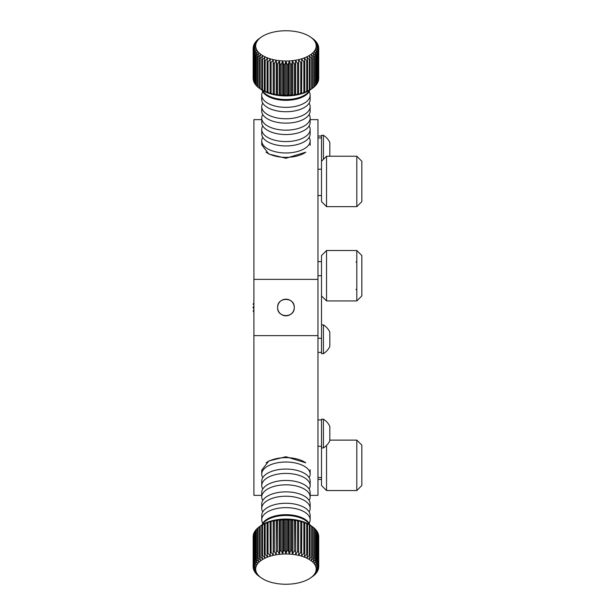 <?xml version="1.0" encoding="UTF-8"?>
<svg xmlns="http://www.w3.org/2000/svg" width="615" height="615" viewBox="0 0 615 615"><rect width="100%" height="100%" fill="white"/><g stroke="black" fill="none" stroke-linecap="round" stroke-linejoin="round"><path stroke-width="0.92" d="M277.619 307.5C277.104 296.768 294.769 296.761 294.262 307.5A8.318 8.318 0 0 0 285.937 299.182A8.318 8.318 0 0 0 277.619 307.5A8.318 8.318 0 0 0 285.937 315.818A8.318 8.318 0 0 0 294.262 307.5C294.777 318.216 277.111 318.255 277.619 307.5M262.774 477.64A24.208 12.1 0 0 1 261.729 474.127L261.729 470.191L268.817 460.958L285.937 456.73L305.786 462.818A24.208 12.1 0 0 0 266.095 462.818M309.107 137.36A24.208 12.1 180 0 1 310.144 140.873A24.208 12.1 180 0 1 285.937 152.974A24.208 12.1 180 0 1 261.729 140.873L261.729 144.809L268.817 154.042L285.937 158.27L305.786 152.182A24.208 12.1 180 0 1 266.095 152.182M261.729 119.641L253.918 119.641L253.918 335.629L317.963 335.629L317.963 495.359L310.144 495.359M253.918 335.629L253.918 495.359L261.729 495.359M253.918 279.371L317.963 279.371L317.963 335.629M310.144 119.641L317.963 119.641L317.963 279.371M317.963 338.265L321.499 338.265L321.499 275.728L317.963 275.728M253.918 300.497A32.78 32.78 0 0 0 253.803 301.012L253.918 301.096M253.918 304.886L253.295 304.525A32.78 32.78 0 0 1 253.418 303.387L253.918 303.226M253.918 308.407L253.165 308.077A32.78 32.78 0 0 1 253.165 306.923L253.918 306.593M253.918 313.904L253.803 313.988A32.78 32.78 0 0 0 253.918 314.503M253.918 310.114L253.295 310.475A32.78 32.78 0 0 0 253.418 311.613L253.918 311.774M356.8 250.513L361.843 255.556L361.843 295.9L356.8 300.943L356.8 250.513L326.542 250.513L326.542 300.943L321.499 295.9L321.499 255.556L326.542 250.513M356.8 300.943L326.542 300.943M323.413 353.648L321.499 353.648L321.499 324.897L323.413 324.897L323.413 353.648A16.905 16.905 0 0 0 329.817 346.46L329.817 332.085A16.905 16.905 0 0 0 323.413 324.897M356.8 156.225L361.843 161.268L361.843 201.612L356.8 206.655L356.8 156.225L326.542 156.225L326.542 206.655L321.499 201.612L321.499 137.945L317.963 137.945M317.963 477.563L321.499 477.563L321.499 446.298L317.963 446.298M309.107 125.952A24.208 12.1 180 0 1 310.144 129.465A24.208 12.1 180 0 1 285.937 141.573A24.208 12.1 180 0 1 261.729 129.465A24.208 12.1 180 0 1 262.774 125.952M309.107 114.551A24.208 12.1 180 0 1 310.144 118.065A24.208 12.1 180 0 1 285.937 130.165A24.208 12.1 180 0 1 261.729 118.065A24.208 12.1 180 0 1 262.774 114.551M309.107 103.143A24.208 12.1 180 0 1 310.144 106.656A24.208 12.1 180 0 1 285.937 118.764A24.208 12.1 180 0 1 261.729 106.656A24.208 12.1 180 0 1 262.774 103.143M309.107 91.743A24.208 12.1 180 0 1 310.144 95.256A24.208 12.1 180 0 1 285.937 107.356A24.208 12.1 180 0 1 261.729 95.256A24.208 12.1 180 0 1 262.774 91.743M261.729 140.873A24.208 12.1 180 0 1 262.774 137.36M309.86 90.09A24.208 12.1 180 0 1 308.615 92.465A24.208 12.1 180 0 1 285.937 100.33A24.208 12.1 180 0 1 263.266 92.465A24.208 12.1 180 0 1 262.021 90.09M318.585 47.639L318.585 46.579L316.295 45.179L318.716 47.778A32.78 16.39 180 0 1 318.724 48.062A32.78 16.39 180 0 1 318.716 48.354L316.295 46.825L318.585 49.554A32.78 16.39 180 0 1 318.462 50.123L315.941 48.462L318.07 51.306A32.78 16.39 180 0 1 317.824 51.868L315.234 50.069L317.186 53.021A32.78 16.39 180 0 1 316.817 53.567L314.18 51.629L315.925 54.681A32.78 16.39 180 0 1 315.449 55.204L312.797 53.121L314.319 56.265A32.78 16.39 180 0 1 313.727 56.757L311.098 54.527L312.382 57.756L312.382 88.329L310.644 89.559A30.258 15.129 180 0 1 261.237 89.559L259.499 88.329L259.499 57.756L260.775 54.527L258.154 56.757A32.78 16.39 180 0 1 257.562 56.265L259.084 53.121L256.432 55.204A32.78 16.39 180 0 1 255.955 54.681L257.7 51.629L255.064 53.567A32.78 16.39 180 0 1 254.695 53.021L256.647 50.069L254.057 51.868A32.78 16.39 180 0 1 253.803 51.306L255.94 48.462L253.418 50.123A32.78 16.39 180 0 1 253.295 49.554L255.586 46.825L253.165 48.354A32.78 16.39 180 0 1 253.157 48.062A32.78 16.39 180 0 1 253.165 47.778L255.586 45.179L253.295 46.579L253.295 47.639M318.724 48.062L318.724 78.635A32.78 16.39 180 0 1 318.716 78.928L318.716 48.354M318.585 49.554L318.585 80.127A32.78 16.39 180 0 1 318.462 80.696L318.462 50.123M318.07 81.072L318.462 80.696M318.07 51.306L318.07 81.88A32.78 16.39 180 0 1 317.824 82.441L317.824 51.868M317.186 83.017L317.824 82.441M317.186 53.021L317.186 83.602A32.78 16.39 180 0 1 316.817 84.14L316.817 53.567M315.925 84.885L316.817 84.14M315.925 54.681L315.925 85.254A32.78 16.39 180 0 1 315.449 85.777L315.449 55.204M314.319 86.654L315.449 85.777M314.319 56.265L314.319 86.838A32.78 16.39 180 0 1 313.727 87.33L313.727 56.757M312.382 57.756A32.78 16.39 180 0 1 311.682 58.21L309.107 55.842L310.129 59.125L310.129 89.698L309.107 90.543L311.682 88.783A32.78 16.39 180 0 0 312.382 88.329L313.727 87.33M310.129 89.698A32.78 16.39 180 0 1 309.337 90.113L309.337 59.54L306.847 57.034L307.6 60.37A32.78 16.39 180 0 1 306.724 60.739L304.34 58.102L304.809 61.469A32.78 16.39 180 0 1 303.856 61.792L301.611 59.025L301.804 62.407A32.78 16.39 180 0 1 300.789 62.676L298.706 59.793L298.606 63.184A32.78 16.39 180 0 1 297.537 63.391L295.646 60.408L295.262 63.776A32.78 16.39 180 0 1 294.154 63.929L292.479 60.847L291.81 64.191A32.78 16.39 180 0 1 290.68 64.283L289.227 61.116L288.289 64.414A32.78 16.39 180 0 1 287.144 64.444L285.937 61.2L284.737 64.444A32.78 16.39 180 0 1 283.592 64.414L282.654 61.116L281.201 64.283A32.78 16.39 180 0 1 280.071 64.191L279.402 60.847L277.726 63.929A32.78 16.39 180 0 1 276.619 63.776L276.235 60.408L274.344 63.391A32.78 16.39 180 0 1 273.275 63.184L273.175 59.793L271.092 62.676A32.78 16.39 180 0 1 270.077 62.407L270.269 59.025L268.025 61.792A32.78 16.39 180 0 1 267.071 61.469L267.54 58.102L265.157 60.739A32.78 16.39 180 0 1 264.281 60.37L265.034 57.034L262.536 59.54A32.78 16.39 180 0 1 261.752 59.125L262.774 55.842L260.191 58.21A32.78 16.39 180 0 1 259.499 57.756M307.6 60.37L307.6 90.943L306.847 91.735L309.337 90.113M307.6 90.943A32.78 16.39 180 0 1 306.724 91.312L306.724 60.739M304.809 61.469L304.809 92.042L304.34 92.803L306.724 91.312M304.809 92.042A32.78 16.39 180 0 1 303.856 92.365L303.856 61.792M301.804 62.407L301.611 93.726L303.856 92.365M301.804 92.98A32.78 16.39 180 0 1 300.789 93.249L300.789 62.676M298.606 63.184L298.606 93.757L298.706 94.495L300.789 93.249M298.606 93.757A32.78 16.39 180 0 1 297.537 93.964L297.537 63.391M295.262 63.776L295.262 94.349L295.646 95.102L297.537 93.964M295.262 94.349A32.78 16.39 180 0 1 294.154 94.502L294.154 63.929M291.81 64.191L291.81 94.764L292.479 95.54L294.154 94.502M291.81 94.764A32.78 16.39 180 0 1 290.68 94.856L290.68 64.283M288.289 64.414L288.289 94.987L289.227 95.809L290.68 94.856M288.289 94.987A32.78 16.39 180 0 1 287.144 95.017L287.144 64.444M284.737 64.444L284.737 95.017L285.937 95.902L287.144 95.017M284.737 95.017A32.78 16.39 180 0 1 283.592 94.987L283.592 64.414M281.201 64.283L281.201 94.856L282.654 95.809L283.592 94.987M281.201 94.856A32.78 16.39 180 0 1 280.071 94.764L280.071 64.191M277.726 63.929L277.726 94.502L279.402 95.54L280.071 94.764M277.726 94.502A32.78 16.39 180 0 1 276.619 94.349L276.619 63.776M274.344 63.391L274.344 93.964L276.235 95.102L276.619 94.349M274.344 93.964A32.78 16.39 180 0 1 273.275 93.757L273.275 63.184M271.092 62.676L271.092 93.249L273.175 94.495L273.275 93.757M271.092 93.249A32.78 16.39 180 0 1 270.077 92.98L270.077 62.407M268.025 61.792L268.025 92.365L270.269 93.726L270.077 92.98M268.025 92.365A32.78 16.39 180 0 1 267.071 92.042L267.071 61.469M265.157 60.739L265.157 91.312L267.54 92.803L267.071 92.042M265.157 91.312A32.78 16.39 180 0 1 264.281 90.943L264.281 60.37M262.536 59.54L262.536 90.113L265.034 91.735L264.281 90.943M262.536 90.113A32.78 16.39 180 0 1 261.752 89.698L261.752 59.125M260.191 58.21L260.191 88.783L261.752 89.698M260.191 88.783A32.78 16.39 180 0 1 259.499 88.329L258.154 87.33A32.78 16.39 180 0 1 257.562 86.838L257.562 56.265M256.432 55.204L256.432 85.777L257.562 86.654M256.432 85.777A32.78 16.39 180 0 1 255.955 85.254L255.955 54.681M255.064 53.567L255.064 84.14L255.955 84.885M255.064 84.14A32.78 16.39 180 0 1 254.695 83.602L254.695 53.021M254.057 51.868L254.057 82.441L254.695 83.017M254.057 82.441A32.78 16.39 180 0 1 253.803 81.88L253.803 51.306M253.418 50.123L253.803 81.072M253.418 80.696A32.78 16.39 180 0 1 253.295 80.127L253.295 49.554M253.165 48.354L253.295 79.066M253.165 78.928A32.78 16.39 180 0 1 253.157 78.635L253.157 48.062M316.202 45.879A30.258 15.129 180 0 1 285.937 61.008A30.258 15.129 180 0 1 255.679 45.879A30.258 15.129 180 0 1 261.237 37.146A30.258 15.129 180 0 1 310.644 37.146A30.258 15.129 180 0 1 316.202 45.879M310.129 59.125A32.78 16.39 180 0 1 309.337 59.54M310.144 140.873L310.144 145.248M261.729 129.465L261.729 133.847A24.208 12.1 180 0 0 263.266 138.091A24.208 12.1 180 0 0 285.937 145.947A24.208 12.1 180 0 0 308.615 138.091A24.208 12.1 180 0 0 310.144 133.847L310.144 129.465M261.729 118.065L261.729 122.439A24.208 12.1 180 0 0 263.266 126.682A24.208 12.1 180 0 0 285.937 134.547A24.208 12.1 180 0 0 308.615 126.682A24.208 12.1 180 0 0 310.144 122.439L310.144 118.065M261.729 106.656L261.729 111.038A24.208 12.1 180 0 0 263.266 115.282A24.208 12.1 180 0 0 285.937 123.138A24.208 12.1 180 0 0 308.615 115.282A24.208 12.1 180 0 0 310.144 111.038L310.144 106.656M261.729 95.256L261.729 99.63A24.208 12.1 180 0 0 263.266 103.874A24.208 12.1 180 0 0 285.937 111.738A24.208 12.1 180 0 0 308.615 103.874A24.208 12.1 180 0 0 310.144 99.63L310.144 95.256M311.682 88.783L311.682 58.21M318.07 45.625L318.07 44.818L315.941 43.542L318.462 46.01A32.78 16.39 180 0 1 318.585 46.579M317.186 43.68L317.186 43.104L315.234 41.935L317.824 44.257A32.78 16.39 180 0 1 318.07 44.818M315.925 41.82L316.817 42.558A32.78 16.39 180 0 1 317.186 43.104M314.319 40.052L315.449 40.921A32.78 16.39 180 0 1 315.925 41.443M312.382 38.391L313.727 39.368A32.78 16.39 180 0 1 314.319 39.86M253.295 46.579A32.78 16.39 180 0 1 253.418 46.01L255.94 43.542L253.803 44.818A32.78 16.39 180 0 1 254.057 44.257L256.647 41.935L254.695 43.104A32.78 16.39 180 0 1 255.064 42.558L257.7 40.375L255.955 41.443A32.78 16.39 180 0 1 256.432 40.921L257.562 39.86A32.78 16.39 180 0 1 258.154 39.368L259.499 38.391M254.695 43.104L254.695 43.68M253.803 44.818L253.803 45.625M258.154 56.757L258.154 87.33M312.382 38.376L310.644 37.146M261.237 37.146L259.499 38.376M285.937 95.902L285.937 61.2M282.654 95.809L282.654 61.116M279.402 95.54L279.402 60.847M276.235 95.102L276.235 60.408M273.175 94.495L273.175 59.793M298.706 94.495L298.706 59.793M295.646 95.102L295.646 60.408M292.479 95.54L292.479 60.847M289.227 95.809L289.227 61.116M261.729 474.127A24.208 12.1 0 0 1 285.937 462.026A24.208 12.1 0 0 1 310.144 474.127A24.208 12.1 0 0 1 309.107 477.64M262.774 489.048A24.208 12.1 0 0 1 261.729 485.535A24.208 12.1 0 0 1 285.937 473.427A24.208 12.1 0 0 1 310.144 485.535A24.208 12.1 0 0 1 309.107 489.048M262.774 500.449A24.208 12.1 0 0 1 261.729 496.935A24.208 12.1 0 0 1 285.937 484.835A24.208 12.1 0 0 1 310.144 496.935A24.208 12.1 0 0 1 309.107 500.449M262.774 511.857A24.208 12.1 0 0 1 261.729 508.344A24.208 12.1 0 0 1 285.937 496.236A24.208 12.1 0 0 1 310.144 508.344A24.208 12.1 0 0 1 309.107 511.857M262.774 523.257A24.208 12.1 0 0 1 261.729 519.744A24.208 12.1 0 0 1 285.937 507.644A24.208 12.1 0 0 1 310.144 519.744A24.208 12.1 0 0 1 309.107 523.257M259.499 576.609L258.154 575.632A32.78 16.39 0 0 1 257.562 575.14L256.432 574.079A32.78 16.39 0 0 1 255.955 573.557L257.7 574.625L255.064 572.442A32.78 16.39 0 0 1 254.695 571.896L256.647 573.065L254.057 570.743A32.78 16.39 0 0 1 253.803 570.182L255.94 571.458L253.418 568.99A32.78 16.39 0 0 1 253.295 568.421L255.586 569.821L253.165 567.222A32.78 16.39 0 0 1 253.157 566.938L253.157 536.365A32.78 16.39 0 0 1 253.165 536.072L253.165 566.646L255.586 568.175L253.295 565.446L253.295 534.873A32.78 16.39 0 0 1 253.418 534.304L253.418 564.877L255.94 566.538L253.803 563.694L253.803 533.12A32.78 16.39 0 0 1 254.057 532.559L254.057 563.132L256.647 564.931L254.695 561.979L254.695 531.398A32.78 16.39 0 0 1 255.064 530.86L255.064 561.434L257.7 563.371L255.955 560.319L255.955 529.746A32.78 16.39 0 0 1 256.432 529.223L256.432 559.796L259.084 561.879L257.562 558.735L257.562 528.162A32.78 16.39 0 0 1 258.154 527.67L258.154 558.243L260.775 560.473L259.499 557.244L259.499 526.671L261.237 525.441A30.258 15.129 0 0 1 310.644 525.441L312.382 526.671L312.382 557.244L311.098 560.473L313.727 558.243L313.727 527.67A32.78 16.39 0 0 1 314.319 528.162L314.319 558.735L312.797 561.879L315.449 559.796L315.449 529.223A32.78 16.39 0 0 1 315.925 529.746L315.925 560.319L314.18 563.371L316.817 561.434L316.817 530.86A32.78 16.39 0 0 1 317.186 531.398L317.186 561.979L315.234 564.931L317.824 563.132L317.824 532.559A32.78 16.39 0 0 1 318.07 533.12L318.07 563.694L315.941 566.538L318.462 564.877L318.462 534.304A32.78 16.39 0 0 1 318.585 534.873L318.585 565.446L316.295 568.175L318.716 566.646A32.78 16.39 0 0 1 318.724 566.938A32.78 16.39 0 0 1 318.716 567.222L316.295 569.821L318.585 568.421A32.78 16.39 0 0 1 318.462 568.99L315.941 571.458L318.07 570.182A32.78 16.39 0 0 1 317.824 570.743L315.234 573.065L317.186 571.896A32.78 16.39 0 0 1 316.817 572.442L314.18 574.625L315.925 573.557A32.78 16.39 0 0 1 315.449 574.079L314.319 575.14A32.78 16.39 0 0 1 313.727 575.632L312.382 576.609M316.202 569.121A30.258 15.129 0 0 1 310.644 577.854A30.258 15.129 0 0 1 261.237 577.854A30.258 15.129 0 0 1 255.679 569.121A30.258 15.129 0 0 1 285.937 553.992A30.258 15.129 0 0 1 316.202 569.121M259.499 576.624L261.237 577.854M310.644 577.854L312.382 576.624M310.144 474.127L310.144 469.752M261.729 485.535L261.729 481.153A24.208 12.1 0 0 1 263.266 476.909A24.208 12.1 0 0 1 285.937 469.053A24.208 12.1 0 0 1 308.615 476.909A24.208 12.1 0 0 1 310.144 481.153L310.144 485.535M261.729 496.935L261.729 492.561A24.208 12.1 0 0 1 263.266 488.318A24.208 12.1 0 0 1 285.937 480.453A24.208 12.1 0 0 1 308.615 488.318A24.208 12.1 0 0 1 310.144 492.561L310.144 496.935M261.729 508.344L261.729 503.962A24.208 12.1 0 0 1 263.266 499.718A24.208 12.1 0 0 1 285.937 491.862A24.208 12.1 0 0 1 308.615 499.718A24.208 12.1 0 0 1 310.144 503.962L310.144 508.344M261.729 519.744L261.729 515.37A24.208 12.1 0 0 1 263.266 511.127A24.208 12.1 0 0 1 285.937 503.262A24.208 12.1 0 0 1 308.615 511.127A24.208 12.1 0 0 1 310.144 515.37L310.144 519.744M262.021 524.91A24.208 12.1 0 0 1 263.266 522.535A24.208 12.1 0 0 1 285.937 514.67A24.208 12.1 0 0 1 308.615 522.535A24.208 12.1 0 0 1 309.86 524.91M318.724 566.938L318.724 536.365A32.78 16.39 0 0 0 318.716 536.072L318.585 535.934M318.716 566.646L318.716 536.072M317.186 571.896L317.186 571.32M318.07 570.182L318.07 569.375M318.585 568.421L318.585 567.361M318.462 564.877A32.78 16.39 0 0 1 318.585 565.446M317.824 563.132A32.78 16.39 0 0 1 318.07 563.694M316.817 561.434A32.78 16.39 0 0 1 317.186 561.979M315.449 559.796A32.78 16.39 0 0 1 315.925 560.319M313.727 558.243A32.78 16.39 0 0 1 314.319 558.735M258.154 527.67L259.499 526.686A32.78 16.39 0 0 1 260.191 526.217L260.191 556.79L262.774 559.158L261.752 555.875L261.752 525.302A32.78 16.39 0 0 1 262.536 524.887L262.536 555.46L265.034 557.966L264.281 554.63L264.281 524.057A32.78 16.39 0 0 1 265.157 523.688L265.157 554.261L267.54 556.898L267.071 553.531L267.071 522.958A32.78 16.39 0 0 1 268.025 522.635L268.025 553.208L270.269 555.975L270.077 522.02A32.78 16.39 0 0 1 271.092 521.751L271.092 552.324L273.175 555.207L273.275 521.243A32.78 16.39 0 0 1 274.344 521.036L274.344 551.609L276.235 554.592L276.619 520.651A32.78 16.39 0 0 1 277.726 520.498L277.726 551.071L279.402 554.153L280.071 550.809L280.071 520.236A32.78 16.39 0 0 1 281.201 520.144L281.201 550.717L282.654 553.884L283.592 550.586L283.592 520.013A32.78 16.39 0 0 1 284.737 519.982L284.737 550.556L285.937 553.8L287.144 550.556L287.144 519.982A32.78 16.39 0 0 1 288.289 520.013L288.289 550.586L289.227 553.884L290.68 550.717L290.68 520.144A32.78 16.39 0 0 1 291.81 520.236L291.81 550.809L292.479 554.153L294.154 551.071L294.154 520.498A32.78 16.39 0 0 1 295.262 520.651L295.646 554.592L297.537 551.609L297.537 521.036A32.78 16.39 0 0 1 298.606 521.243L298.706 555.207L300.789 552.324L300.789 521.751A32.78 16.39 0 0 1 301.804 522.02L301.611 555.975L303.856 553.208L303.856 522.635A32.78 16.39 0 0 1 304.809 522.958L304.809 553.531L304.34 556.898L306.724 554.261L306.724 523.688A32.78 16.39 0 0 1 307.6 524.057L307.6 554.63L306.847 557.966L309.337 555.46L309.337 524.887A32.78 16.39 0 0 1 310.129 525.302L310.129 555.875L309.107 559.158L311.682 556.79L311.682 526.217A32.78 16.39 0 0 1 312.382 526.671L313.727 527.67M311.682 556.79A32.78 16.39 0 0 1 312.382 557.244M309.337 555.46A32.78 16.39 0 0 1 310.129 555.875M306.724 554.261A32.78 16.39 0 0 1 307.6 554.63M303.856 553.208A32.78 16.39 0 0 1 304.809 553.531M300.789 552.324A32.78 16.39 0 0 1 301.804 552.593M297.537 551.609A32.78 16.39 0 0 1 298.606 551.816M294.154 551.071A32.78 16.39 0 0 1 295.262 551.225M290.68 550.717A32.78 16.39 0 0 1 291.81 550.809M287.144 550.556A32.78 16.39 0 0 1 288.289 550.586M283.592 550.586A32.78 16.39 0 0 1 284.737 550.556M280.071 550.809A32.78 16.39 0 0 1 281.201 550.717M276.619 551.225A32.78 16.39 0 0 1 277.726 551.071M273.275 551.816A32.78 16.39 0 0 1 274.344 551.609M270.077 552.593A32.78 16.39 0 0 1 271.092 552.324M267.071 553.531A32.78 16.39 0 0 1 268.025 553.208M264.281 554.63A32.78 16.39 0 0 1 265.157 554.261M261.752 555.875A32.78 16.39 0 0 1 262.536 555.46M259.499 557.244A32.78 16.39 0 0 1 260.191 556.79M257.562 558.735A32.78 16.39 0 0 1 258.154 558.243M255.955 560.319A32.78 16.39 0 0 1 256.432 559.796M254.695 561.979A32.78 16.39 0 0 1 255.064 561.434M253.803 563.694A32.78 16.39 0 0 1 254.057 563.132M253.295 565.446A32.78 16.39 0 0 1 253.418 564.877M253.295 567.361L253.295 568.421M253.803 569.375L253.803 570.182M254.695 571.32L254.695 571.896M253.803 533.928L253.418 534.304M254.695 531.983L254.057 532.559M255.955 530.115L255.064 530.86M257.562 528.346L256.432 529.223M261.752 525.302L260.191 526.217M264.281 524.057L265.034 523.265L262.536 524.887M267.071 522.958L267.54 522.197L265.157 523.688M270.077 522.02L270.269 521.274L268.025 522.635M273.275 521.243L273.175 520.505L271.092 521.751M276.619 520.651L276.235 519.898L274.344 521.036M280.071 520.236L279.402 519.46L277.726 520.498M283.592 520.013L282.654 519.191L281.201 520.144M287.144 519.982L285.937 519.098L284.737 519.982M290.68 520.144L289.227 519.191L288.289 520.013M294.154 520.498L292.479 519.46L291.81 520.236M297.537 521.036L295.646 519.898L295.262 520.651M300.789 521.751L298.706 520.505L298.606 521.243M303.856 522.635L301.611 521.274L301.804 522.02M306.724 523.688L304.34 522.197L304.809 522.958M309.337 524.887L306.847 523.265L307.6 524.057M311.682 526.217L310.129 525.302M315.449 529.223L314.319 528.346M316.817 530.86L315.925 530.115M317.824 532.559L317.186 531.983M318.462 534.304L318.07 533.928M273.175 520.505L273.175 555.207M276.235 519.898L276.235 554.592M279.402 519.46L279.402 554.153M282.654 519.191L282.654 553.884M285.937 519.098L285.937 553.8M289.227 519.191L289.227 553.884M292.479 519.46L292.479 554.153M295.646 519.898L295.646 554.592M298.706 520.505L298.706 555.207M356.8 440.117L361.843 445.16L361.843 485.504L356.8 490.547L356.8 440.117L329.817 440.117M326.542 445.445L326.542 490.547L356.8 490.547M326.542 490.547L321.499 485.504L321.499 456.507M329.817 142.48L329.817 143.441L329.817 142.48A16.905 16.905 0 0 0 323.413 135.292L321.499 135.292L321.499 156.856M323.413 135.292L323.413 159.347M329.817 143.441L329.817 156.225M329.817 439.787L329.817 426.372A16.905 16.905 0 0 0 323.413 419.184L321.499 419.184L321.499 447.935L323.413 447.935A16.905 16.905 0 0 0 329.817 440.747L329.817 439.787L329.817 440.747M323.413 419.184L323.413 447.935M317.963 169.21L321.499 169.21M309.414 90.367A24.208 12.1 180 0 1 285.937 99.522A24.208 12.1 180 0 1 262.459 90.367M262.459 524.633A24.208 12.1 0 0 1 285.937 515.478A24.208 12.1 0 0 1 309.414 524.633M317.963 261.606L321.499 261.606M317.963 352.387L321.499 352.387M356.039 289.596L356.8 288.842M356.039 261.859L356.8 262.613M317.963 195.562L321.499 195.562M317.963 136.046L321.499 136.046M317.963 479.454L321.499 479.454M317.963 419.945L321.499 419.945M356.8 206.655L326.542 206.655M321.499 161.268L326.542 156.225"/></g></svg>
